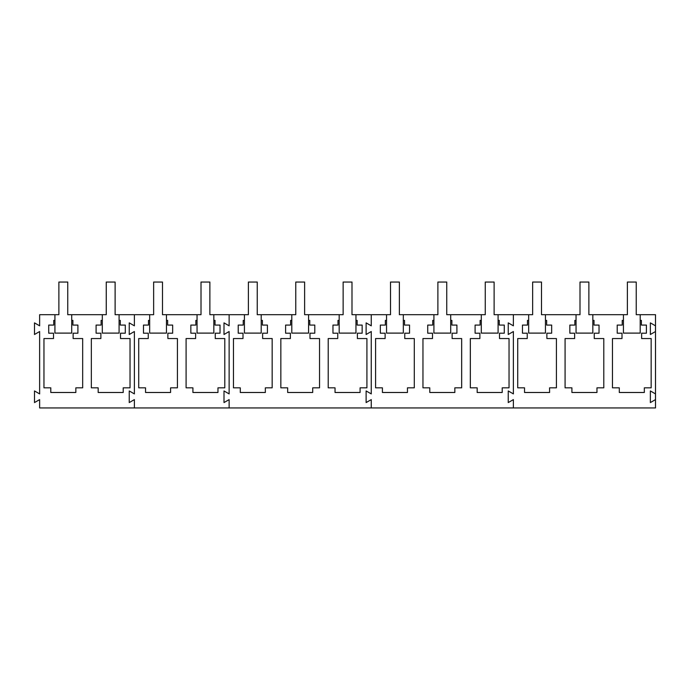 <?xml version="1.0" encoding="UTF-8"?>
<svg xmlns="http://www.w3.org/2000/svg" width="690" height="690" viewBox="0 0 690 690"><rect width="100%" height="100%" fill="white"/><g stroke="black" fill="none" stroke-linecap="round" stroke-linejoin="round"><path stroke-width="1.03" d="M71.708 314.692L71.708 333.106L54.924 333.106L54.924 314.692L58.883 314.692L58.883 282.055L67.749 282.055L67.749 314.692L106.26 314.692L106.26 282.055L115.118 282.055L115.118 314.692L153.637 314.692L153.637 282.055L162.495 282.055L162.495 314.692L201.014 314.692L201.014 282.055L209.872 282.055L209.872 314.692L248.383 314.692L248.383 282.055L257.241 282.055L257.241 314.692L295.76 314.692L295.76 282.055L304.618 282.055L304.618 314.692L343.137 314.692L343.137 282.055L351.995 282.055L351.995 314.692L390.506 314.692L390.506 282.055L399.372 282.055L399.372 314.692L437.883 314.692L437.883 282.055L446.741 282.055L446.741 314.692L485.26 314.692L485.26 282.055L494.118 282.055L494.118 314.692L532.637 314.692L532.637 282.055L541.495 282.055L541.495 314.692L580.005 314.692L580.005 282.055L588.872 282.055L588.872 314.692L627.383 314.692L627.383 282.055L636.24 282.055L636.24 314.692L655.5 314.692L655.5 325.827L650.368 322.868L650.368 334.495L655.5 331.528L655.5 325.827M119.085 314.692L119.085 333.106L102.301 333.106L102.301 314.692M166.463 314.692L166.463 333.106L149.67 333.106L149.67 314.692M213.831 314.692L213.831 333.106L197.047 333.106L197.047 314.692M261.208 314.692L261.208 333.106L244.424 333.106L244.424 314.692M308.585 314.692L308.585 333.106L291.801 333.106L291.801 314.692M355.954 314.692L355.954 333.106L339.17 333.106L339.17 314.692M403.331 314.692L403.331 333.106L386.547 333.106L386.547 314.692M450.708 314.692L450.708 333.106L433.924 333.106L433.924 314.692M498.085 314.692L498.085 333.106L481.292 333.106L481.292 314.692M545.454 314.692L545.454 333.106L528.669 333.106L528.669 314.692M592.831 314.692L592.831 333.106L576.047 333.106L576.047 314.692M640.208 314.692L640.208 333.106L623.424 333.106L623.424 314.692M134.378 393.904L134.378 331.528L129.246 334.495L134.378 331.528L134.378 393.904L129.246 390.945L129.246 402.572L134.378 399.605L134.378 407.945L134.378 399.605L129.246 402.572L129.246 390.945L134.378 393.904M134.378 325.827L134.378 314.692L134.378 325.827L129.246 322.868L129.246 334.495L129.246 322.868L134.378 325.827M655.5 399.605L655.5 393.904L650.368 390.945L650.368 402.572L655.5 399.605L655.5 407.945L513.377 407.945L513.377 399.605L508.245 402.572L508.245 390.945L513.377 393.904L513.377 331.528L508.245 334.495L508.245 322.868L513.377 325.827L513.377 314.692L513.377 325.827L508.245 322.868L508.245 334.495L513.377 331.528L513.377 393.904L508.245 390.945L508.245 402.572L513.377 399.605L513.377 407.945L371.255 407.945L371.255 399.605L366.123 402.572L366.123 390.945L371.255 393.904L371.255 331.528L366.123 334.495L366.123 322.868L371.255 325.827L371.255 314.692L371.255 325.827L366.123 322.868L366.123 334.495L371.255 331.528L371.255 393.904L366.123 390.945L366.123 402.572L371.255 399.605L371.255 407.945L229.132 407.945L229.132 399.605L224 402.572L224 390.945L229.132 393.904L229.132 331.528L224 334.495L224 322.868L229.132 325.827L229.132 314.692L229.132 325.827L224 322.868L224 334.495L229.132 331.528L229.132 393.904L224 390.945L224 402.572L229.132 399.605L229.132 407.945L39.632 407.945L39.632 399.605L34.5 402.572L34.5 390.945L39.632 393.904L39.632 331.528L34.5 334.495L34.5 322.868L39.632 325.827L39.632 314.692L54.924 314.692M54.924 320.402L53.734 320.402L53.734 325.068L48.723 325.068L48.723 333.201L53.501 333.201L53.501 338.54L43.962 338.54L43.962 387.832L50.793 387.832L50.793 392.498L75.84 392.498L75.84 387.832L82.671 387.832L82.671 338.54L73.131 338.54L73.131 333.201L77.91 333.201L77.91 325.068L72.898 325.068L72.898 320.402L71.708 320.402M102.301 320.402L101.111 320.402L101.111 325.068L96.1 325.068L96.1 333.201L100.878 333.201L100.878 338.54L91.339 338.54L91.339 387.832L98.17 387.832L98.17 392.498L123.217 392.498L123.217 387.832L130.039 387.832L130.039 338.54L120.509 338.54L120.509 333.201L125.287 333.201L125.287 325.068L120.276 325.068L120.276 320.402L119.085 320.402M149.67 320.402L148.488 320.402L148.488 325.068L143.477 325.068L143.477 333.201L148.255 333.201L148.255 338.54L138.716 338.54L138.716 387.832L145.547 387.832L145.547 392.498L170.585 392.498L170.585 387.832L177.416 387.832L177.416 338.54L167.877 338.54L167.877 333.201L172.655 333.201L172.655 325.068L167.644 325.068L167.644 320.402L166.463 320.402M197.047 320.402L195.857 320.402L195.857 325.068L190.845 325.068L190.845 333.201L195.624 333.201L195.624 338.54L186.093 338.54L186.093 387.832L192.915 387.832L192.915 392.498L217.962 392.498L217.962 387.832L224.793 387.832L224.793 338.54L215.254 338.54L215.254 333.201L220.032 333.201L220.032 325.068L215.021 325.068L215.021 320.402L213.831 320.402M244.424 320.402L243.234 320.402L243.234 325.068L238.222 325.068L238.222 333.201L243.001 333.201L243.001 338.54L233.462 338.54L233.462 387.832L240.293 387.832L240.293 392.498L265.339 392.498L265.339 387.832L272.162 387.832L272.162 338.54L262.631 338.54L262.631 333.201L267.41 333.201L267.41 325.068L262.398 325.068L262.398 320.402L261.208 320.402M291.801 320.402L290.611 320.402L290.611 325.068L285.6 325.068L285.6 333.201L290.378 333.201L290.378 338.54L280.839 338.54L280.839 387.832L287.67 387.832L287.67 392.498L312.708 392.498L312.708 387.832L319.539 387.832L319.539 338.54L310 338.54L310 333.201L314.787 333.201L314.787 325.068L309.767 325.068L309.767 320.402L308.585 320.402M339.17 320.402L337.988 320.402L337.988 325.068L332.968 325.068L332.968 333.201L337.746 333.201L337.746 338.54L328.216 338.54L328.216 387.832L335.038 387.832L335.038 392.498L360.085 392.498L360.085 387.832L366.916 387.832L366.916 338.54L357.377 338.54L357.377 333.201L362.155 333.201L362.155 325.068L357.144 325.068L357.144 320.402L355.954 320.402M386.547 320.402L385.356 320.402L385.356 325.068L380.345 325.068L380.345 333.201L385.123 333.201L385.123 338.54L375.584 338.54L375.584 387.832L382.415 387.832L382.415 392.498L407.462 392.498L407.462 387.832L414.293 387.832L414.293 338.54L404.754 338.54L404.754 333.201L409.532 333.201L409.532 325.068L404.521 325.068L404.521 320.402L403.331 320.402M433.924 320.402L432.734 320.402L432.734 325.068L427.722 325.068L427.722 333.201L432.501 333.201L432.501 338.54L422.961 338.54L422.961 387.832L429.792 387.832L429.792 392.498L454.839 392.498L454.839 387.832L461.662 387.832L461.662 338.54L452.131 338.54L452.131 333.201L456.909 333.201L456.909 325.068L451.898 325.068L451.898 320.402L450.708 320.402M481.292 320.402L480.111 320.402L480.111 325.068L475.1 325.068L475.1 333.201L479.878 333.201L479.878 338.54L470.339 338.54L470.339 387.832L477.17 387.832L477.17 392.498L502.208 392.498L502.208 387.832L509.039 387.832L509.039 338.54L499.5 338.54L499.5 333.201L504.278 333.201L504.278 325.068L499.267 325.068L499.267 320.402L498.085 320.402M655.5 393.904L655.5 331.528M528.669 320.402L527.479 320.402L527.479 325.068L522.468 325.068L522.468 333.201L527.246 333.201L527.246 338.54L517.716 338.54L517.716 387.832L524.538 387.832L524.538 392.498L549.585 392.498L549.585 387.832L556.416 387.832L556.416 338.54L546.877 338.54L546.877 333.201L551.655 333.201L551.655 325.068L546.644 325.068L546.644 320.402L545.454 320.402M576.047 320.402L574.856 320.402L574.856 325.068L569.845 325.068L569.845 333.201L574.623 333.201L574.623 338.54L565.084 338.54L565.084 387.832L571.915 387.832L571.915 392.498L596.962 392.498L596.962 387.832L603.793 387.832L603.793 338.54L594.254 338.54L594.254 333.201L599.032 333.201L599.032 325.068L594.021 325.068L594.021 320.402L592.831 320.402M623.424 320.402L622.233 320.402L622.233 325.068L617.222 325.068L617.222 333.201L622 333.201L622 338.54L612.461 338.54L612.461 387.832L619.292 387.832L619.292 392.498L644.331 392.498L644.331 387.832L651.162 387.832L651.162 338.54L641.631 338.54L641.631 333.201L646.409 333.201L646.409 325.068L641.389 325.068L641.389 320.402L640.208 320.402"/></g></svg>

